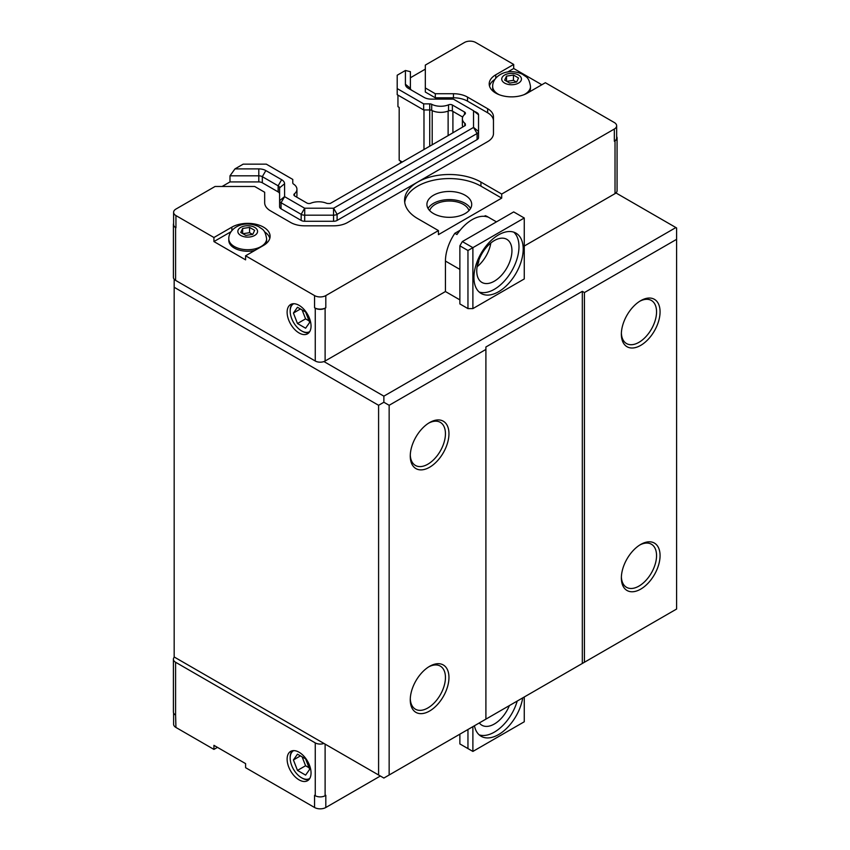 <?xml version="1.0" encoding="UTF-8"?>
<svg xmlns="http://www.w3.org/2000/svg" width="850" height="850" viewBox="0 0 850 850"><rect width="100%" height="100%" fill="white"/><g stroke="black" fill="none" stroke-linecap="round" stroke-linejoin="round"><path stroke-width="1.27" d="M459.871 245.831L462.336 241.57L472.887 247.658L467.957 250.506L459.871 245.831L459.871 303.928L467.957 308.603L467.957 250.506M524.259 218.004L524.259 278.949L472.887 308.603L472.887 247.658L524.259 218.004L513.697 211.916L462.336 241.57M459.871 734.166L459.871 743.92L472.887 751.432L472.887 726.654M467.957 729.491L467.957 748.595M478.869 260.153A7.459 4.314 -60 0 1 477.434 265.062M490.822 242.994A24.884 14.365 -60 0 1 477.116 266.751M476.754 271.023A24.884 14.365 -60 0 1 487.613 245.99A24.884 14.365 -60 0 1 506.791 239.317A24.884 14.365 -60 0 1 506.791 268.048A24.884 14.365 -60 0 1 481.908 282.413A24.884 14.365 -60 0 1 476.754 271.023M509.373 705.585A24.884 14.365 -60 0 1 481.908 725.241A24.884 14.365 -60 0 1 479.326 722.936M479.177 292.028A34.829 20.113 120 0 0 505.134 280.203A34.829 20.113 120 0 0 518.978 246.649A34.829 20.113 120 0 0 513.751 232.146M523.196 249.082A34.829 20.113 -60 0 1 507.992 284.134A34.829 20.113 -60 0 1 481.153 293.473A34.829 20.113 -60 0 1 481.153 253.247A34.829 20.113 -60 0 1 515.982 233.144A34.829 20.113 -60 0 1 523.196 249.082M479.177 734.857A34.829 20.113 120 0 0 517.214 701.059M522.707 697.893A34.829 20.113 -60 0 1 505.665 729.279A34.829 20.113 -60 0 1 481.153 736.302A34.829 20.113 -60 0 1 474.438 725.751M314.564 807.5L314.564 795.313L315.265 795.717A6.97 4.027 0 0 0 325.114 795.717L325.816 795.313L325.816 807.5A7.958 4.601 180 0 1 314.564 807.5L245.597 767.688L245.597 763.619L213.934 745.344L213.934 749.403L175.939 727.462A7.958 4.601 180 0 1 173.602 724.221L173.602 713.033M380.354 776.018L325.816 807.5M524.259 697L524.259 721.778L472.887 751.432M323.946 743.442L174.367 657.093A7.459 4.314 0 0 0 173.4 659.218A7.459 4.314 0 0 0 175.589 662.256L315.265 742.9A6.97 4.027 0 0 0 323.946 743.442M484.266 216.314L485.308 215.709L487.422 216.931A34.829 20.113 120 0 0 456.949 234.526L454.835 233.304L460.105 230.265M485.308 215.709A34.829 20.113 -60 0 1 487.486 216.686L496.464 221.871M459.871 299.869L445.442 291.539L325.114 361.006A6.97 4.027 180 0 1 323.946 361.558L383.871 396.153L675.899 227.556L615.974 192.95A6.97 4.027 180 0 1 615.028 193.63L524.259 246.043M616.654 136.606A6.97 4.027 180 0 1 617.068 137.976A6.97 4.027 180 0 1 615.028 140.813L614.327 141.217A7.958 4.601 0 0 0 616.654 137.976L616.654 125.779A7.958 4.601 0 0 0 614.327 122.538L545.371 82.716L527.425 93.075A22.387 12.931 180 0 1 503.019 95.88A22.387 12.931 180 0 1 489.196 83.938A22.387 12.931 180 0 1 495.752 74.8L513.697 64.441L475.703 42.5A7.958 4.601 0 0 0 464.44 42.5L425.319 65.089L425.319 87.964L435.306 93.734L453.454 93.734A19.901 11.486 180 0 1 467.532 97.091L487.645 108.704A19.901 11.486 180 0 1 493.467 116.832L493.467 133.514A19.901 11.486 180 0 1 487.645 141.642L347.661 222.466A19.901 11.486 180 0 1 333.582 225.824L304.683 225.824A19.901 11.486 180 0 1 290.615 222.466L270.502 210.853A19.901 11.486 180 0 1 264.669 202.725L264.669 192.249L254.681 186.479L215.061 186.479L175.939 209.068A7.958 4.601 0 0 0 173.602 212.319A7.958 4.601 0 0 0 175.939 215.571L213.934 237.511L231.88 227.141A22.387 12.931 180 0 1 256.275 224.347A22.387 12.931 180 0 1 270.098 236.289A22.387 12.931 180 0 1 263.543 245.427L245.597 255.786L314.564 295.598A7.958 4.601 0 0 0 325.816 295.598L438.441 230.584L417.679 218.599A44.731 25.829 180 0 1 404.579 200.334A44.731 25.829 180 0 1 432.193 176.471A44.731 25.829 180 0 1 480.941 182.07L501.702 194.055L614.327 129.03A7.958 4.601 0 0 0 616.654 125.779M501.702 194.055L501.702 198.114L438.441 234.643L438.441 230.584M325.816 307.785L325.114 308.199A6.97 4.027 180 0 1 315.265 308.199L314.564 307.785A7.958 4.601 0 0 0 325.816 307.785L325.816 295.598M445.442 291.539L445.442 261.067A34.829 20.113 -60 0 1 454.835 233.304M404.717 202.364A44.731 25.829 180 0 1 433.84 180.168A44.731 25.829 180 0 1 480.941 186.139L501.702 198.114M433.479 213.541A22.387 12.931 180 0 1 426.923 204.393A22.387 12.931 180 0 1 449.31 191.473A22.387 12.931 180 0 1 471.707 204.393A22.387 12.931 180 0 1 457.884 216.336A22.387 12.931 180 0 1 433.479 213.541M472.887 308.603L467.957 308.603M429.686 210.619A19.901 11.486 180 0 1 449.31 201.025A19.901 11.486 180 0 1 468.945 210.619M428.06 208.462A22.387 12.931 180 0 1 449.31 199.591A22.387 12.931 180 0 1 470.571 208.462M222.094 186.479L229.989 181.921L229.989 175.833L234.961 168.895L258.804 168.895A9.956 5.748 180 0 1 265.837 170.574L281.658 179.711A9.956 5.748 180 0 1 284.569 183.77L284.612 196.658L304.64 208.218L333.625 208.218L473.524 127.447L473.524 110.713L453.39 99.121L431.184 99.121A9.956 5.748 180 0 1 424.15 97.442L408.329 88.315A9.956 5.748 180 0 1 405.418 84.246L405.418 70.486L397.205 75.225L397.205 88.591L423.661 103.87L429.717 103.87A2.986 1.721 180 0 1 431.694 104.295A13.579 7.841 180 0 0 448.545 104.826A2.986 1.721 180 0 1 452.381 105.007L464.536 112.03A2.986 1.721 180 0 1 465.418 113.241A2.986 1.721 180 0 1 464.865 114.24A13.579 7.841 180 0 0 462.368 118.777A13.579 7.841 180 0 0 464.822 123.271A2.986 1.721 180 0 1 465.354 124.259L465.354 125.46L447.206 136.149L330.183 203.501L328.111 203.501A2.986 1.721 180 0 1 326.389 203.192A13.579 7.841 180 0 0 310.749 203.214A2.986 1.721 180 0 1 306.914 203.033L294.759 196.01A2.986 1.721 180 0 1 293.888 194.788A2.986 1.721 180 0 1 294.44 193.8A13.579 7.841 180 0 0 296.937 189.263A13.579 7.841 180 0 0 293.526 184.067A2.986 1.721 180 0 1 292.783 182.931L292.783 179.435L266.326 164.156L243.174 164.156L234.961 168.895M217.451 747.373L213.934 749.403M411.836 90.334A4.973 2.869 180 0 1 410.391 88.315L410.391 71.676L405.418 70.486M410.391 77.764L425.319 69.147M264.669 202.725L264.669 196.308M435.306 93.734L435.306 97.793L453.454 97.793A19.901 11.486 180 0 1 467.532 101.161L487.645 112.774A19.901 11.486 180 0 1 493.467 120.891L493.467 133.514M425.319 87.964L425.319 92.023L435.306 97.793M229.989 175.833L258.804 175.833A4.973 2.869 180 0 1 262.321 176.673L278.141 185.81A4.973 2.869 180 0 1 279.597 187.839L279.597 206.784A4.973 2.869 0 0 0 281.053 208.813L301.166 220.426A4.973 2.869 0 0 0 304.683 221.276L333.582 221.276A4.973 2.869 0 0 0 337.099 220.426L477.084 139.613A4.973 2.869 0 0 0 478.539 137.583L478.539 131.484L473.567 127.383M229.989 181.921L258.804 181.921A4.973 2.869 180 0 1 262.321 182.771L278.141 191.898A4.973 2.869 180 0 1 279.597 193.928M284.569 196.594L279.597 200.696A4.973 2.869 0 0 0 281.053 202.725L301.166 214.338A4.973 2.869 0 0 0 304.683 215.178L333.582 215.178A4.973 2.869 0 0 0 337.099 214.338L477.084 133.514A4.973 2.869 0 0 0 478.539 131.484L478.539 114.803L473.567 110.776M477.084 139.613L477.084 133.514L473.524 127.447M478.539 114.803A4.973 2.869 0 0 0 477.084 112.774L475.32 111.754M281.053 208.813L281.053 202.725L284.612 196.658M301.166 220.426L301.166 214.338L304.64 208.218M304.683 221.276L304.746 208.239M333.582 221.276L333.519 208.239M337.099 220.426L337.099 214.338L333.625 208.218M478.539 131.484L478.539 137.583M279.597 200.696L279.597 206.784M296.608 197.072A13.579 7.841 0 0 0 296.937 195.351L296.937 189.263M465.354 125.46L465.354 124.259M462.368 118.777L462.368 124.865A13.579 7.841 0 0 0 462.836 126.916M397.205 88.591L397.205 94.679L423.661 109.958L429.717 109.958A2.986 1.721 180 0 1 431.694 110.394A13.579 7.841 0 0 0 448.545 110.914A2.986 1.721 180 0 1 452.381 111.106L462.697 117.056M423.661 109.958L423.661 103.87M397.949 95.115L397.949 106.686L399.181 107.397L399.181 160.214L402.348 162.042M423.98 149.547L423.98 109.958M242.633 228.48L249.571 227.407L254.649 230.339L252.79 234.345L245.852 235.418L240.773 232.486L242.633 228.48L242.633 233.559M249.571 227.407L249.571 232.688L252.514 234.387M242.909 233.718L249.571 232.688M506.515 76.128L513.453 75.055L518.532 77.988L516.673 81.993L509.734 83.066L504.656 80.134L506.515 76.128L506.515 81.207M513.453 75.055L513.453 80.336L516.386 82.036M506.791 81.366L513.453 80.336M523.951 94.711A18.913 10.912 180 0 0 530.496 86.456L530.496 87.996A18.913 10.912 180 0 1 529.114 92.108M493.914 91.874A18.913 10.912 180 0 1 492.681 87.996L492.681 86.456A18.913 10.912 180 0 0 498.217 94.18A18.913 10.912 180 0 0 499.226 94.711M266.624 238.808C264.902 228.682 262.087 229.553 258.836 226.727C243.036 219.098 228.384 228.863 228.799 238.808A18.913 10.912 180 0 0 234.345 246.521A18.913 10.912 180 0 0 254.947 248.891A18.913 10.912 180 0 0 266.624 238.808L266.624 240.348A18.913 10.912 180 0 1 265.391 244.216M254.819 250.463A18.913 10.912 180 0 1 228.799 240.348L228.799 238.808M245.597 255.786L245.597 259.856L213.934 241.57L213.934 237.511M213.934 241.57L230.998 231.721M264.467 231.774A22.387 12.931 180 0 1 269.822 238.319M507.599 72.027L513.697 68.499L541.843 84.756M489.473 85.967A22.387 12.931 180 0 1 494.838 79.422M513.697 64.441L513.697 68.499M297.479 770.419L293.42 759.942L297.479 754.173L305.607 758.859L309.666 769.335L305.607 775.115L297.479 770.419L305.575 765.744L302.122 756.851M309.06 767.763L305.575 765.744M293.42 759.942L300.454 755.884M297.479 323.521L293.42 313.055L297.479 307.275L305.607 311.961L309.666 322.437L305.607 328.217L297.479 323.521L305.575 318.856L302.122 309.953M309.06 320.864L305.575 318.856M293.42 313.055L300.454 308.986M292.294 750.773A16.915 9.764 -120 0 0 290.179 757.382A16.915 9.764 -120 0 0 290.179 757.743M301.835 777.931A16.915 9.764 -120 0 0 302.143 778.111A16.915 9.764 -120 0 0 308.933 779.588M290.179 757.382L290.179 758.072A16.076 9.276 -120 0 0 301.538 777.761A16.076 9.276 -120 0 0 309.761 778.451M293.696 750.614A16.076 9.276 -120 0 0 290.179 758.072M287.119 759.156A16.915 9.764 60 0 1 290.626 751.411A16.915 9.764 60 0 1 307.541 761.175A16.915 9.764 60 0 1 307.541 780.714A16.915 9.764 60 0 1 294.504 776.178A16.915 9.764 60 0 1 287.119 759.156M292.294 303.875A16.915 9.764 -120 0 0 290.179 310.494A16.915 9.764 -120 0 0 290.179 310.845M301.835 331.033A16.915 9.764 -120 0 0 302.143 331.213A16.915 9.764 -120 0 0 308.933 332.69M290.179 310.494L290.179 311.185A16.076 9.276 -120 0 0 301.538 330.862A16.076 9.276 -120 0 0 309.761 331.553M293.696 303.726A16.076 9.276 -120 0 0 290.179 311.185M287.119 312.258A16.915 9.764 60 0 1 290.626 304.513A16.915 9.764 60 0 1 307.541 314.277A16.915 9.764 60 0 1 307.541 333.816A16.915 9.764 60 0 1 294.504 329.279A16.915 9.764 60 0 1 287.119 312.258M173.4 659.218L173.4 712.024A7.459 4.314 0 0 0 175.589 715.073L175.939 727.462M173.602 212.319L173.602 224.506A7.958 4.601 0 0 0 175.939 227.758L175.589 227.556A7.459 4.314 180 0 1 173.4 224.506A7.459 4.314 180 0 1 173.602 223.497M615.974 192.95A6.97 4.027 0 0 0 617.068 190.782L617.068 137.976M173.4 224.506L173.4 277.323A7.459 4.314 0 0 0 175.589 280.373L315.265 361.006A6.97 4.027 0 0 0 323.946 361.558M621.382 576.906A24.884 14.365 120 0 0 626.514 587.318A24.884 14.365 120 0 0 645.692 580.656A24.884 14.365 120 0 0 656.551 555.613A24.884 14.365 120 0 0 651.398 544.223A24.884 14.365 120 0 0 639.816 544.988M660.067 555.613A27.37 15.799 -60 0 1 640.709 589.135A27.37 15.799 -60 0 1 621.361 577.957A27.37 15.799 -60 0 1 640.709 544.446A27.37 15.799 -60 0 1 660.067 555.613M621.382 333.147A24.884 14.365 120 0 0 626.514 343.559A24.884 14.365 120 0 0 645.692 336.887A24.884 14.365 120 0 0 656.551 311.854A24.884 14.365 120 0 0 651.398 300.464A24.884 14.365 120 0 0 639.816 301.229M660.067 311.854A27.37 15.799 -60 0 1 640.709 345.376A27.37 15.799 -60 0 1 621.361 334.199A27.37 15.799 -60 0 1 640.709 300.677A27.37 15.799 -60 0 1 660.067 311.854M410.284 698.785A24.884 14.365 120 0 0 415.416 709.197A24.884 14.365 120 0 0 434.584 702.536A24.884 14.365 120 0 0 445.442 677.492A24.884 14.365 120 0 0 440.289 666.102A24.884 14.365 120 0 0 428.708 666.867M448.959 677.492A27.37 15.799 -60 0 1 429.611 711.014A27.37 15.799 -60 0 1 410.263 699.837A27.37 15.799 -60 0 1 429.611 666.326A27.37 15.799 -60 0 1 448.959 677.492M410.284 455.026A24.884 14.365 120 0 0 415.416 465.439A24.884 14.365 120 0 0 434.584 458.766A24.884 14.365 120 0 0 445.442 433.734A24.884 14.365 120 0 0 440.289 422.344A24.884 14.365 120 0 0 428.708 423.109M448.959 433.734A27.37 15.799 -60 0 1 429.611 467.245A27.37 15.799 -60 0 1 410.263 456.078A27.37 15.799 -60 0 1 429.611 422.556A27.37 15.799 -60 0 1 448.959 433.734M383.871 396.153L383.871 402.252L378.59 405.291L174.176 287.279L174.176 279.236M174.176 287.279L174.176 656.976L383.871 778.048L676.6 609.036L676.6 239.339L584.418 292.559L582.314 291.337L485.902 346.991L485.902 349.435L389.151 405.291L383.871 402.252M676.6 239.339L676.6 227.959L675.899 227.556M378.59 774.998L378.59 405.291M582.314 663.478L582.314 291.337M485.902 719.132L485.902 349.435M584.418 662.256L584.418 292.559M389.151 774.998L389.151 405.291M400.446 163.136L400.446 160.947M325.114 744.122L325.114 795.717M615.028 193.63L615.028 140.813M614.327 141.217L614.327 129.03M325.114 361.006L325.114 308.199M445.442 261.067L459.871 269.397M487.645 108.704L487.645 112.774M467.532 97.091L467.532 101.161M453.454 93.734L453.454 97.793M410.391 88.315L405.418 84.246M258.804 181.921L258.804 168.895M262.321 182.771L262.321 176.673L265.837 170.574M278.141 191.898L278.141 185.81L281.658 179.711M279.597 187.839L284.569 183.77M294.44 195.787L294.44 193.8M464.822 125.768L464.822 123.271M464.536 114.516L464.536 112.03M452.381 111.106L452.381 105.007M448.545 110.914L448.545 104.826M431.694 110.394L431.694 104.295M429.728 146.232L429.717 103.87M480.941 182.07L480.941 186.139M504.624 83.088A9.849 5.684 180 0 1 509.044 73.567A9.849 5.684 180 0 1 521.103 80.537A9.849 5.684 180 0 1 504.624 83.088M240.741 235.439A9.849 5.684 180 0 1 245.161 225.919A9.849 5.684 180 0 1 257.231 232.889A9.849 5.684 180 0 1 240.741 235.439M231.88 227.141L231.88 230.541M495.752 74.8L495.752 78.189M175.939 227.758L175.939 215.571M314.564 307.785L314.564 295.598M175.589 662.256L175.589 715.073M315.265 742.9L315.265 795.717M315.265 361.006L315.265 308.199M175.589 280.373L175.589 227.556M452.912 132.643L452.912 111.403M448.12 135.416L448.12 111.084M432.204 144.808L432.204 110.638M530.496 86.456C528.774 76.33 525.959 77.212 522.707 74.386C506.908 66.757 492.256 76.511 492.681 86.456M301.538 777.761L302.143 778.111M301.538 330.862L302.143 331.213"/></g></svg>
